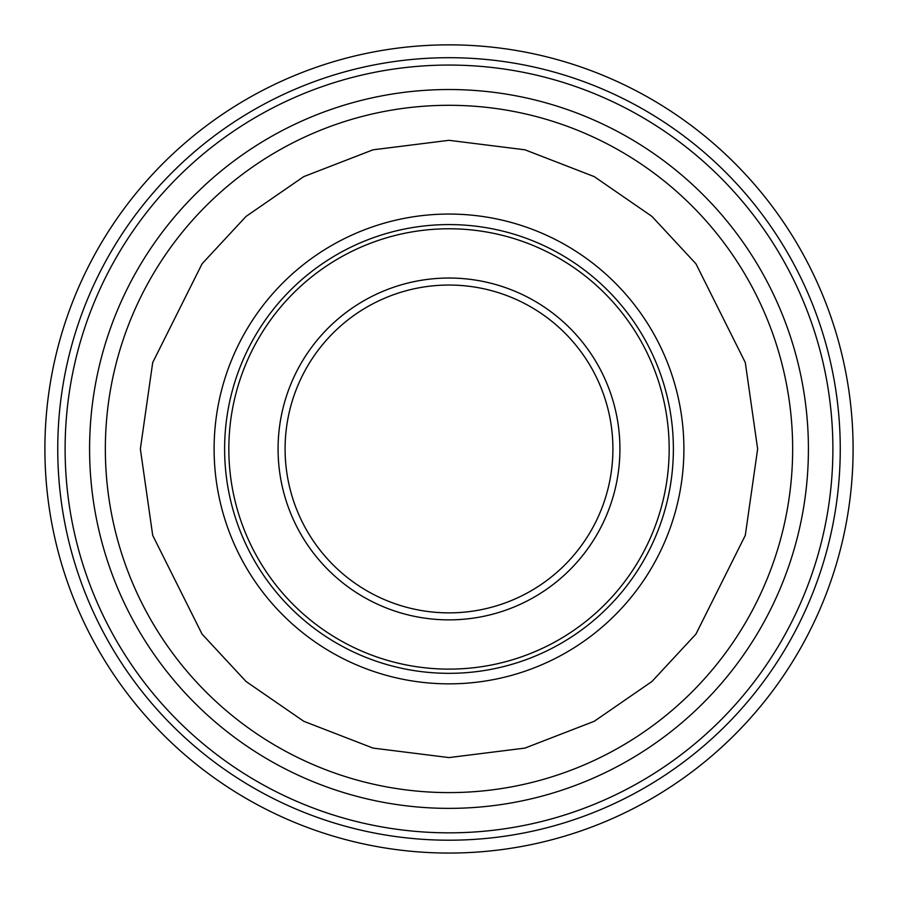 <?xml version="1.0" encoding="UTF-8"?>
<svg xmlns="http://www.w3.org/2000/svg" width="898" height="898" viewBox="0 0 898 898"><rect width="100%" height="100%" fill="white"/><g stroke="black" fill="none" stroke-linecap="round" stroke-linejoin="round"><path stroke-width="1.35" d="M840.259 448.955A391.259 391.259 0 0 1 449 840.202A391.259 391.259 0 0 1 57.741 448.955A391.259 391.259 0 0 1 449 57.697A391.259 391.259 0 0 1 840.259 448.955A391.259 391.259 0 0 0 449 57.697A391.259 391.259 0 0 0 57.741 448.955M44.9 448.955A404.1 404.1 0 0 1 449 44.855A404.1 404.1 0 0 1 853.1 448.955A404.1 404.1 0 0 1 449 853.055A404.1 404.1 0 0 1 44.9 448.955M224.623 448.955A224.377 224.377 0 0 1 449 224.579A224.377 224.377 0 0 1 673.377 448.955A224.377 224.377 0 0 1 449 673.332A224.377 224.377 0 0 1 224.623 448.955M228.833 448.955A220.167 220.167 0 0 1 449 228.777A220.167 220.167 0 0 1 669.167 448.955A220.167 220.167 0 0 1 449 669.122A220.167 220.167 0 0 1 228.833 448.955M278.077 448.955A170.923 170.923 0 0 0 449 619.867A170.923 170.923 0 0 0 619.923 448.955A170.923 170.923 0 0 0 449 278.032A170.923 170.923 0 0 0 278.077 448.955M285.093 448.955A163.907 163.907 0 0 0 449 612.863A163.907 163.907 0 0 0 612.907 448.955A163.907 163.907 0 0 0 449 285.048A163.907 163.907 0 0 0 285.093 448.955M449 832.839A383.884 383.884 0 0 1 65.116 448.955A383.884 383.884 0 0 1 449 65.06A383.884 383.884 0 0 1 832.884 448.955A383.884 383.884 0 0 1 449 832.839M757.643 448.955L745.295 535.365L695.916 634.134L651.948 681.492L594.24 721.285L524.971 748.09L449 757.586L373.029 748.09L303.76 721.285L246.052 681.492L202.084 634.134L152.705 535.365L140.357 448.955L152.705 362.534L202.084 263.765L246.052 216.407L303.76 176.614L373.029 149.809L449 140.312L524.971 149.809L594.24 176.614L651.948 216.407L695.916 263.765L745.295 362.534L757.643 448.955M792.653 448.955A343.653 343.653 0 0 1 449 792.597A343.653 343.653 0 0 1 105.347 448.955A343.653 343.653 0 0 1 449 105.302A343.653 343.653 0 0 1 792.653 448.955M449 808.368A359.413 359.413 0 0 1 89.587 448.955A359.413 359.413 0 0 1 449 89.531A359.413 359.413 0 0 1 808.413 448.955A359.413 359.413 0 0 1 449 808.368M449 683.849A234.894 234.894 0 0 1 214.106 448.955A234.894 234.894 0 0 1 449 214.061A234.894 234.894 0 0 1 683.894 448.955A234.894 234.894 0 0 1 449 683.849"/></g></svg>
